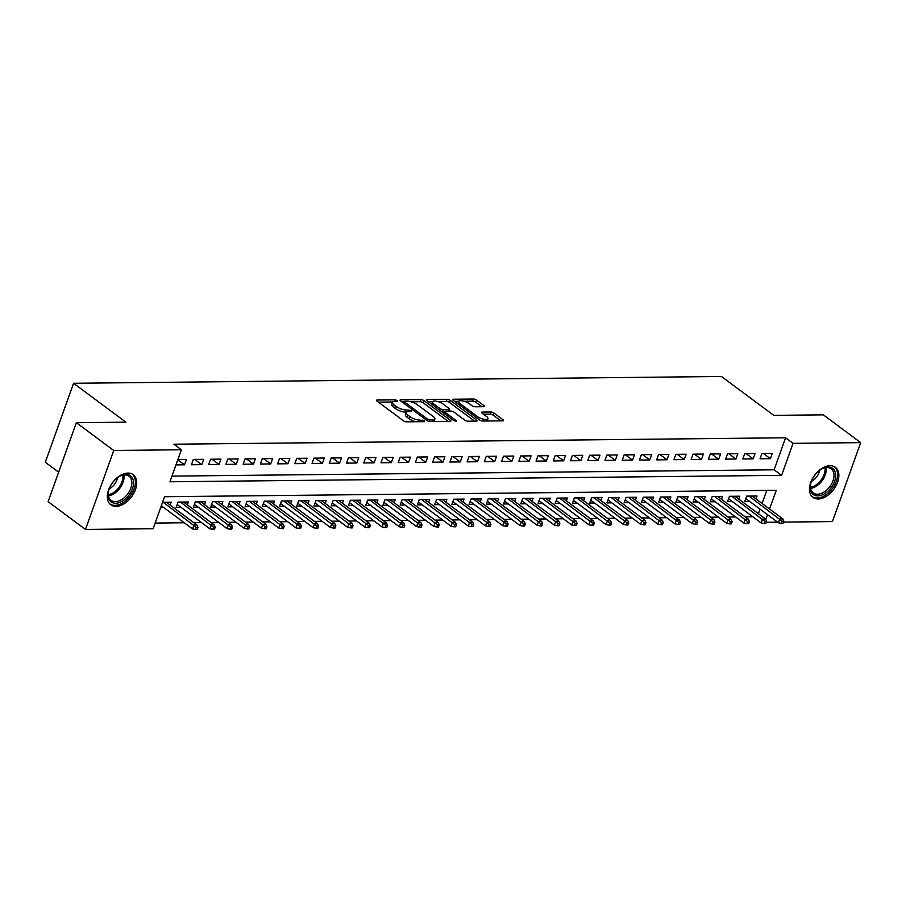 <?xml version="1.0" encoding="UTF-8"?>
<svg xmlns="http://www.w3.org/2000/svg" width="906" height="906" viewBox="0 0 906 906"><rect width="100%" height="100%" fill="white"/><g stroke="black" fill="none" stroke-linecap="round" stroke-linejoin="round"><path stroke-width="1.36" d="M397.406 400.588L395.197 399.829L377.224 400.022A2.367 0.793 19.7 0 0 376.477 400.316A2.367 0.793 19.7 0 0 377.009 401.132L403.419 420.769A2.367 0.793 19.7 0 0 406.579 421.834L424.552 421.652L424.71 420.871L420.169 420.146A7.554 2.537 19.7 0 1 410.067 416.715L407.859 415.073A7.554 2.537 19.7 0 1 406.16 412.468A7.554 2.537 19.7 0 1 408.572 411.528L410.905 411.505L411.064 410.724L406.522 409.999A7.554 2.537 19.7 0 1 396.409 406.567L394.212 404.937A7.554 2.537 19.7 0 1 392.513 402.332A7.554 2.537 19.7 0 1 394.925 401.381L397.258 401.358L397.406 400.588M818.209 498.98A18.766 11.88 -53.4 0 1 812.976 497.405A18.766 11.88 -53.4 0 1 812.388 478.776A18.766 11.88 -53.4 0 1 830.123 465.695A18.766 11.88 -53.4 0 1 835.355 467.281A18.766 11.88 -53.4 0 1 835.944 485.899A18.766 11.88 -53.4 0 1 818.209 498.98M116.047 506.363A18.766 11.88 -53.4 0 1 110.815 504.778A18.766 11.88 -53.4 0 1 110.238 486.16A18.766 11.88 -53.4 0 1 127.973 473.079A18.766 11.88 -53.4 0 1 133.205 474.653A18.766 11.88 -53.4 0 1 133.794 493.283A18.766 11.88 -53.4 0 1 116.047 506.363M483.725 406.703A2.367 0.793 19.7 0 0 484.484 406.409A2.367 0.793 19.7 0 0 483.951 405.594L476.533 400.09A2.367 0.793 19.7 0 0 473.374 399.014L453.419 399.218A2.367 0.793 19.7 0 0 452.66 399.512A2.367 0.793 19.7 0 0 453.193 400.327L479.614 419.965A2.367 0.793 19.7 0 0 482.773 421.041L502.728 420.826A2.367 0.793 19.7 0 0 503.487 420.531A2.367 0.793 19.7 0 0 502.955 419.716L494.008 413.068A2.367 0.793 19.7 0 0 490.848 411.992L482.309 412.083A2.367 0.793 19.7 0 0 481.55 412.377A2.367 0.793 19.7 0 0 482.083 413.193L486.522 416.488A6.319 2.118 19.7 0 1 487.938 418.663A6.319 2.118 19.7 0 1 483.747 419.229A6.319 2.118 19.7 0 1 477.473 416.579L460.078 403.657A6.319 2.118 19.7 0 1 458.651 401.483A6.319 2.118 19.7 0 1 462.841 400.928A6.319 2.118 19.7 0 1 469.127 403.566L472.026 405.718A2.367 0.793 19.7 0 0 475.186 406.794L483.725 406.703M769.556 509.002L776.261 490.282L164.564 496.715L153.103 528.719L85.481 529.432L48.097 501.652L76.364 422.694L125.9 422.173L73.567 383.283L721.448 376.477L773.781 415.367L823.316 414.846L860.7 442.626L832.433 521.584L783.52 522.094M76.364 422.694L113.748 450.475L181.381 449.761L169.92 481.777L781.606 475.344L793.067 443.34L860.7 442.626M171.947 476.114L774.132 469.795L785.593 437.779L173.907 444.212L181.381 449.761M785.593 437.779L793.067 443.34M423.94 400.633A2.367 0.793 19.7 0 0 420.78 399.569L400.826 399.773A2.367 0.793 19.7 0 0 400.067 400.067A2.367 0.793 19.7 0 0 400.599 400.882L427.02 420.52A2.367 0.793 19.7 0 0 430.18 421.584L450.135 421.381A2.367 0.793 19.7 0 0 450.894 421.086A2.367 0.793 19.7 0 0 450.361 420.271L423.94 400.633L423.17 402.774A2.367 0.793 19.7 0 0 420.01 401.698L410.916 401.788M427.122 399.501L447.077 399.286A2.367 0.793 19.7 0 1 450.237 400.361L476.658 419.999A2.367 0.793 19.7 0 1 477.19 420.803A2.367 0.793 19.7 0 1 476.431 421.097L467.892 421.188A2.367 0.793 19.7 0 1 464.733 420.124L454.019 412.162A2.367 0.793 19.7 0 0 450.86 411.086L445.197 411.143A2.367 0.793 19.7 0 0 444.438 411.437A2.367 0.793 19.7 0 0 444.971 412.253L456.126 420.543L456.499 421.109L453.759 420.565L426.896 400.611A2.367 0.793 19.7 0 1 426.364 399.795A2.367 0.793 19.7 0 1 427.122 399.501L426.76 400.497M755.978 498.912L757.02 496.012L746.68 496.126L744.766 501.46L749.647 501.403M738.752 499.093L739.783 496.194L729.455 496.307L727.541 501.641L732.41 501.584M721.516 499.274L722.558 496.375L712.218 496.488L710.304 501.822L715.185 501.765M704.29 499.455L705.332 496.556L694.993 496.669L693.079 502.003L697.948 501.947M687.054 499.636L688.096 496.737L677.756 496.85L675.842 502.184L680.723 502.128M669.828 499.818L670.87 496.918L660.531 497.032L658.617 502.366L663.486 502.309M652.592 499.999L653.634 497.1L643.294 497.213L641.391 502.547L646.261 502.49M635.366 500.18L636.408 497.281L626.069 497.394L624.155 502.728L629.024 502.671M618.13 500.361L619.172 497.462L608.832 497.575L606.929 502.909L611.799 502.853M600.905 500.542L601.946 497.643L591.607 497.756L589.693 503.09L594.562 503.034M583.668 500.724L584.71 497.824L574.37 497.926L572.467 503.272L577.337 503.215M566.443 500.905L567.484 498.006L557.145 498.107L555.231 503.453L560.101 503.396M549.206 501.086L550.248 498.187L539.908 498.289L538.005 503.634L542.875 503.577M531.981 501.267L533.022 498.368L522.683 498.47L520.769 503.815L525.639 503.759M514.755 501.448L515.786 498.549L505.446 498.651L503.543 503.985L508.413 503.94M497.519 501.63L498.56 498.73L488.221 498.832L486.307 504.166L491.188 504.121M480.293 501.811L481.324 498.912L470.984 499.013L469.082 504.348L473.951 504.302M463.057 501.992L464.099 499.093L453.759 499.195L451.845 504.529L456.726 504.483M445.831 502.173L446.862 499.274L436.522 499.376L434.62 504.71L439.489 504.665M428.595 502.354L429.637 499.455L419.297 499.557L417.383 504.891L422.264 504.846M411.369 502.536L412.4 499.636L402.06 499.738L400.158 505.072L405.027 505.027M394.133 502.717L395.175 499.818L384.835 499.919L382.921 505.254L387.802 505.208M376.907 502.898L377.938 499.999L367.61 500.101L365.696 505.435L370.565 505.389M359.671 503.079L360.713 500.18L350.373 500.282L348.459 505.616L353.34 505.571M342.445 503.26L343.476 500.361L333.148 500.463L331.234 505.797L336.103 505.752M325.209 503.442L326.251 500.542L315.911 500.644L313.997 505.978L318.878 505.933M307.983 503.623L309.014 500.724L298.686 500.825L296.772 506.16L301.641 506.114M290.747 503.804L291.789 500.905L281.449 501.007L279.535 506.341L284.416 506.295M273.521 503.985L274.563 501.086L264.224 501.188L262.31 506.522L267.179 506.477M256.285 504.166L257.327 501.267L246.987 501.369L245.084 506.703L249.954 506.658M239.059 504.348L240.101 501.448L229.762 501.55L227.848 506.884L232.717 506.839M221.823 504.529L222.865 501.63L212.525 501.731L210.622 507.066L215.492 507.02M204.597 504.71L205.639 501.811L195.3 501.913L193.386 507.247L198.255 507.201M187.361 504.891L188.403 501.992L178.063 502.094L176.16 507.428L181.03 507.383M175.957 464.914L184.541 464.823L186.455 459.489L177.859 459.58M203.68 459.308L193.352 459.421L191.438 464.755L201.778 464.642L203.68 459.308M220.917 459.127L210.577 459.24L208.663 464.574L219.003 464.461L220.917 459.127M238.142 458.946L227.814 459.059L225.9 464.393L236.239 464.28L238.142 458.946M255.379 458.764L245.039 458.878L243.125 464.212L253.465 464.099L255.379 458.764M272.604 458.583L262.264 458.696L260.362 464.031L270.701 463.917L272.604 458.583M289.841 458.402L279.501 458.515L277.587 463.849L287.927 463.736L289.841 458.402M307.066 458.221L296.726 458.334L294.824 463.668L305.163 463.555L307.066 458.221M324.303 458.04L313.963 458.153L312.049 463.487L322.389 463.374L324.303 458.04M341.528 457.858L331.188 457.972L329.286 463.306L339.625 463.193L341.528 457.858M358.765 457.677L348.425 457.79L346.511 463.125L356.851 463.011L358.765 457.677M375.99 457.496L365.65 457.609L363.748 462.943L374.087 462.83L375.99 457.496M393.227 457.315L382.887 457.428L380.973 462.762L391.313 462.649L393.227 457.315M410.452 457.134L400.112 457.247L398.21 462.581L408.549 462.468L410.452 457.134M427.689 456.952L417.349 457.066L415.435 462.4L425.775 462.286L427.689 456.952M444.914 456.771L434.574 456.884L432.672 462.219L443 462.105L444.914 456.771M462.151 456.59L451.811 456.703L449.897 462.037L460.237 461.924L462.151 456.59M479.376 456.409L469.036 456.522L467.134 461.856L477.462 461.743L479.376 456.409M496.613 456.228L486.273 456.341L484.359 461.675L494.699 461.562L496.613 456.228M513.838 456.046L503.498 456.16L501.596 461.494L511.924 461.38L513.838 456.046M531.075 455.865L520.735 455.978L518.821 461.313L529.161 461.199L531.075 455.865M548.3 455.684L537.96 455.797L536.046 461.131L546.386 461.018L548.3 455.684M565.525 455.503L555.197 455.616L553.283 460.95L563.623 460.837L565.525 455.503M582.762 455.322L572.422 455.435L570.508 460.769L580.848 460.667L582.762 455.322M599.987 455.14L589.659 455.254L587.745 460.588L598.085 460.486L599.987 455.14M617.224 454.959L606.884 455.072L604.97 460.407L615.31 460.305L617.224 454.959M634.449 454.778L624.121 454.891L622.207 460.225L632.547 460.123L634.449 454.778M651.686 454.597L641.346 454.71L639.432 460.044L649.772 459.942L651.686 454.597M668.911 454.427L658.571 454.529L656.669 459.863L667.009 459.761L668.911 454.427M686.148 454.246L675.808 454.348L673.894 459.682L684.234 459.58L686.148 454.246M703.373 454.065L693.033 454.166L691.131 459.501L701.471 459.399L703.373 454.065M720.61 453.883L710.27 453.985L708.356 459.319L718.696 459.217L720.61 453.883M737.835 453.702L727.495 453.804L725.593 459.138L735.932 459.036L737.835 453.702M755.072 453.521L744.732 453.623L742.818 458.957L753.158 458.855L755.072 453.521M760.055 458.776L770.394 458.674L772.297 453.34L761.957 453.442L760.055 458.776M155.13 523.068L184.246 522.762M193.805 522.66L201.483 522.581M211.03 522.479L218.708 522.4M228.267 522.298L235.945 522.218M245.492 522.116L253.17 522.037M262.729 521.935L270.407 521.856M279.954 521.754L287.632 521.675M297.191 521.573L304.858 521.494M314.416 521.392L322.094 521.312M331.653 521.21L339.32 521.131M348.878 521.029L356.556 520.95M366.115 520.848L373.782 520.769M383.34 520.667L391.018 520.588M400.577 520.486L408.244 520.406M417.802 520.304L425.48 520.225M435.027 520.123L442.706 520.044M452.264 519.942L459.942 519.863M469.489 519.761L477.168 519.682M486.726 519.58L494.404 519.5M503.951 519.398L511.63 519.319M521.188 519.217L528.866 519.138M538.413 519.036L546.091 518.957M555.65 518.855L563.328 518.776M572.875 518.674L580.553 518.594M590.112 518.492L597.79 518.413M607.337 518.311L615.015 518.232M624.574 518.13L632.252 518.051M641.799 517.949L649.477 517.87M659.036 517.768L666.714 517.688M676.261 517.586L683.939 517.507M693.498 517.405L701.176 517.326M710.723 517.224L718.401 517.145M727.96 517.043L735.627 516.964M745.185 516.862L752.863 516.782M758.413 513.702L760.043 509.138M762.082 503.453L766.759 490.384M160.668 507.598L163.793 507.564M170.135 505.072L171.177 502.173L162.582 502.264M73.567 383.283L45.3 462.241L58.652 472.162M85.481 529.432L113.748 450.475M777.575 522.162L766.295 522.275M765.808 519.466L767.518 514.687M774.132 469.795L781.606 475.344M184.541 464.823L177.78 459.806M201.778 464.642L194.722 459.399M219.003 464.461L211.959 459.217M236.239 464.28L229.184 459.048M253.465 464.099L246.421 458.866M270.701 463.917L263.646 458.685M287.927 463.736L280.883 458.504M305.163 463.555L298.108 458.323M322.389 463.374L315.333 458.142M339.625 463.193L332.57 457.96M356.851 463.011L349.795 457.779M374.087 462.83L367.032 457.598M391.313 462.649L384.257 457.417M408.549 462.468L401.494 457.236M425.775 462.286L418.719 457.054M443 462.105L435.956 456.873M460.237 461.924L453.181 456.692M477.462 461.743L470.418 456.511M494.699 461.562L487.643 456.33M511.924 461.38L504.88 456.148M529.161 461.199L522.105 455.967M546.386 461.018L539.342 455.786M563.623 460.837L556.567 455.605M580.848 460.667L573.804 455.424M598.085 460.486L591.029 455.242M615.31 460.305L608.266 455.061M632.547 460.123L625.491 454.88M649.772 459.942L642.728 454.699M667.009 459.761L659.953 454.518M684.234 459.58L677.19 454.336M701.471 459.399L694.415 454.155M718.696 459.217L711.64 453.974M735.932 459.036L728.877 453.793M753.158 458.855L746.102 453.612M770.394 458.674L763.339 453.43M392.513 402.332L391.743 404.461A7.554 2.537 19.7 0 0 393.453 407.066L394.212 404.937M406.375 412.128L405.763 412.139A7.554 2.537 19.7 0 1 395.65 408.697L393.453 407.066M406.16 412.468L405.39 414.608A7.554 2.537 19.7 0 0 407.1 417.213L407.859 415.073M415.684 421.743A7.554 2.537 19.7 0 1 409.297 418.844L407.1 417.213M392.728 401.981L378.357 402.139M448.244 421.403L423.17 402.774M404.076 401.868L401.947 401.89M404.733 401.279L404.586 402.06L427.768 419.285L432.434 420.022A7.554 2.537 19.7 0 0 434.857 419.07A7.554 2.537 19.7 0 0 433.147 416.466L417.304 404.688A7.554 2.537 19.7 0 0 407.19 401.256L404.733 401.279M433.861 421.55A7.554 2.537 19.7 0 0 434.087 421.211L434.857 419.07M428.255 401.607L432.581 401.562M437.711 401.517L446.318 401.426L447.077 399.286M474.54 421.12L449.478 402.49A2.367 0.793 19.7 0 0 446.318 401.426M442.898 403.895A6.319 2.118 19.7 0 0 436.624 401.256A6.319 2.118 19.7 0 0 432.434 401.811A6.319 2.118 19.7 0 0 433.849 403.985L439.976 408.538A2.367 0.793 19.7 0 0 443.136 409.614L448.81 409.557A2.367 0.793 19.7 0 0 449.557 409.263A2.367 0.793 19.7 0 0 449.025 408.447L442.898 403.895M432.434 401.811L431.664 403.951A6.319 2.118 19.7 0 0 431.63 404.121M441.845 411.709A2.367 0.793 19.7 0 0 442.377 411.754L443.136 409.614M444.336 411.732L442.377 411.754M458.651 401.483L457.892 403.612A6.319 2.118 19.7 0 0 457.858 403.793M487.077 420.996A6.319 2.118 19.7 0 0 487.179 420.803L487.938 418.663M500.837 420.848L493.238 415.197A2.367 0.793 19.7 0 0 490.078 414.121L483.43 414.201M481.833 406.726L475.775 402.219A2.367 0.793 19.7 0 0 472.615 401.143L464.132 401.233M458.753 401.29L454.552 401.335M195.503 529.523L197.225 529.5L197.995 527.371L196.274 527.394L195.503 529.523L192.57 528.945L193.941 525.095L197.044 525.072L166.296 502.218M196.274 527.394L163.193 502.252M192.57 528.945L161.336 505.729M197.044 525.072L197.995 527.371M115.662 503.238A16.24 10.272 -53.4 0 1 108.493 491.335A16.24 10.272 -53.4 0 1 119.66 476.307A16.24 10.272 -53.4 0 1 125.968 474.427A16.24 10.272 -53.4 0 1 132.446 488.708A16.24 10.272 -53.4 0 1 115.662 503.238M108.584 490.95A15.04 9.513 126.6 0 0 111.098 500.339A15.04 9.513 126.6 0 0 115.288 501.607A15.04 9.513 126.6 0 0 129.513 491.131A15.04 9.513 126.6 0 0 129.037 476.205A15.04 9.513 126.6 0 0 124.847 474.937A15.04 9.513 126.6 0 0 119.32 476.499M109.807 503.883A18.641 11.801 126.6 0 0 114.892 505.367A18.641 11.801 126.6 0 0 132.469 492.468A18.641 11.801 126.6 0 0 132.049 473.951M109.252 488.764A10.702 6.772 126.6 0 0 117.418 477.779M810.315 488.764A16.24 10.272 -53.4 0 1 810.644 483.951A16.24 10.272 -53.4 0 1 821.81 468.934A16.24 10.272 -53.4 0 1 835.615 474.144A16.24 10.272 -53.4 0 1 824.313 493.861A16.24 10.272 -53.4 0 1 810.315 488.764M810.734 483.578A15.04 9.513 126.6 0 0 810.508 487.666A15.04 9.513 126.6 0 0 813.248 492.966A15.04 9.513 126.6 0 0 826.872 489.886A15.04 9.513 126.6 0 0 833.939 474.132A15.04 9.513 126.6 0 0 831.187 468.832A15.04 9.513 126.6 0 0 821.47 469.127M811.957 496.499A18.641 11.801 126.6 0 0 828.82 492.524A18.641 11.801 126.6 0 0 837.495 473.057A18.641 11.801 126.6 0 0 834.2 466.567M811.402 481.38A10.702 6.772 126.6 0 0 819.568 470.395M212.74 529.342L214.462 529.319L215.22 527.19L213.499 527.213L212.74 529.342L209.796 528.764L211.177 524.914L214.269 524.891L183.533 502.037M213.499 527.213L180.43 502.071M209.796 528.764L177.191 504.529M214.269 524.891L215.22 527.19M229.965 529.161L231.687 529.149L232.457 527.009L230.736 527.032L229.965 529.161L227.032 528.583L228.403 524.733L231.506 524.71L200.758 501.856M230.736 527.032L197.655 501.89M227.032 528.583L194.428 504.348M231.506 524.71L232.457 527.009M247.202 528.979L248.924 528.968L249.682 526.828L247.961 526.85L247.202 528.979L244.258 528.402L245.639 524.551L248.731 524.529L217.995 501.675M247.961 526.85L214.892 501.709M244.258 528.402L211.653 504.166M248.731 524.529L249.682 526.828M264.427 528.798L266.149 528.787L266.919 526.646L265.198 526.669L264.427 528.798L261.494 528.221L262.865 524.37L265.968 524.348L235.22 501.494M265.198 526.669L232.117 501.528M261.494 528.221L228.89 503.985M265.968 524.348L266.919 526.646M281.664 528.617L283.385 528.606L284.144 526.465L282.423 526.488L281.664 528.617L278.72 528.039L280.101 524.189L283.193 524.166L252.457 501.312M282.423 526.488L249.354 501.346M278.72 528.039L246.115 503.804M283.193 524.166L284.144 526.465M298.889 528.436L300.611 528.425L301.381 526.284L299.66 526.307L298.889 528.436L295.956 527.858L297.327 524.008L300.43 523.985L269.682 501.131M299.66 526.307L266.579 501.165M295.956 527.858L263.352 503.623M300.43 523.985L301.381 526.284M316.126 528.255L317.847 528.243L318.606 526.103L316.885 526.126L316.126 528.255L313.182 527.677L314.552 523.827L317.655 523.804L286.919 500.95M316.885 526.126L283.816 500.984M313.182 527.677L280.577 503.442M317.655 523.804L318.606 526.103M333.351 528.073L335.073 528.062L335.843 525.922L334.11 525.944L333.351 528.073L330.418 527.496L331.789 523.645L334.892 523.623L304.144 500.769M334.11 525.944L301.041 500.803M330.418 527.496L297.814 503.26M334.892 523.623L335.843 525.922M350.577 527.892L352.309 527.881L353.068 525.74L351.347 525.763L350.577 527.892L347.644 527.315L349.014 523.464L352.117 523.442L321.381 500.588M351.347 525.763L318.278 500.622M347.644 527.315L315.039 503.079M352.117 523.442L353.068 525.74M367.813 527.711L369.535 527.7L370.305 525.559L368.572 525.582L367.813 527.711L364.869 527.133L366.25 523.294L369.354 523.26L338.606 500.406M368.572 525.582L335.503 500.44M364.869 527.133L332.275 502.898M369.354 523.26L370.305 525.559M385.039 527.53L386.771 527.519L387.53 525.378L385.809 525.401L385.039 527.53L382.106 526.952L383.476 523.113L386.579 523.079L355.843 500.225M385.809 525.401L352.74 500.259M382.106 526.952L349.501 502.717M386.579 523.079L387.53 525.378M402.275 527.349L403.997 527.337L404.767 525.197L403.034 525.22L402.275 527.349L399.331 526.771L400.712 522.932L403.816 522.898L373.068 500.044M403.034 525.22L369.965 500.078M399.331 526.771L366.737 502.536M403.816 522.898L404.767 525.197M419.501 527.167L421.233 527.156L421.992 525.016L420.271 525.038L419.501 527.167L416.567 526.59L417.938 522.751L421.041 522.717L390.305 499.863M420.271 525.038L387.202 499.897M416.567 526.59L383.963 502.354M421.041 522.717L421.992 525.016M436.737 526.986L438.459 526.975L439.217 524.834L437.496 524.857L436.737 526.986L433.793 526.409L435.174 522.569L438.278 522.535L407.53 499.682M437.496 524.857L404.427 499.716M433.793 526.409L401.199 502.173M438.278 522.535L439.217 524.834M453.963 526.805L455.684 526.794L456.454 524.653L454.733 524.676L453.963 526.805L451.029 526.227L452.4 522.388L455.503 522.354L424.767 499.5M454.733 524.676L421.664 499.534M451.029 526.227L418.425 501.992M455.503 522.354L456.454 524.653M471.199 526.624L472.921 526.613L473.679 524.472L471.958 524.495L471.199 526.624L468.255 526.046L469.636 522.207L472.739 522.173L441.992 499.319M471.958 524.495L438.889 499.353M468.255 526.046L435.65 501.811M472.739 522.173L473.679 524.472M488.425 526.443L490.146 526.431L490.916 524.291L489.195 524.314L488.425 526.443L485.491 525.865L486.862 522.026L489.965 521.992L459.229 499.138M489.195 524.314L456.126 499.172M485.491 525.865L452.887 501.63M489.965 521.992L490.916 524.291M505.661 526.261L507.383 526.25L508.141 524.11L506.42 524.132L505.661 526.261L502.717 525.684L504.098 521.845L507.201 521.811L476.454 498.957M506.42 524.132L473.351 498.991M502.717 525.684L470.112 501.448M507.201 521.811L508.141 524.11M522.887 526.08L524.608 526.069L525.378 523.928L523.657 523.951L522.887 526.08L519.953 525.503L521.324 521.663L524.427 521.63L493.679 498.776M523.657 523.951L490.588 498.81M519.953 525.503L487.349 501.267M524.427 521.63L525.378 523.928M540.123 525.899L541.845 525.888L542.603 523.747L540.882 523.77L540.123 525.899L537.179 525.321L538.56 521.482L541.663 521.448L510.916 498.594M540.882 523.77L507.813 498.628M537.179 525.321L504.574 501.086M541.663 521.448L542.603 523.747M557.349 525.718L559.07 525.707L559.84 523.566L558.119 523.589L557.349 525.718L554.415 525.14L555.786 521.301L558.889 521.267L528.141 498.413M558.119 523.589L525.05 498.447M554.415 525.14L521.811 500.905M558.889 521.267L559.84 523.566M574.585 525.537L576.307 525.525L577.065 523.385L575.344 523.408L574.585 525.537L571.641 524.959L573.022 521.12L576.125 521.086L545.378 498.232M575.344 523.408L542.275 498.266M571.641 524.959L539.036 500.724M576.125 521.086L577.065 523.385M591.811 525.355L593.532 525.344L594.302 523.204L592.581 523.226L591.811 525.355L588.877 524.778L590.248 520.939L593.351 520.905L562.603 498.051M592.581 523.226L559.512 498.085M588.877 524.778L556.273 500.542M593.351 520.905L594.302 523.204M609.047 525.174L610.769 525.163L611.527 523.022L609.806 523.045L609.047 525.174L606.103 524.597L607.484 520.757L610.576 520.724L579.84 497.87M609.806 523.045L576.737 497.904M606.103 524.597L573.498 500.361M610.576 520.724L611.527 523.022M626.273 524.993L627.994 524.982L628.764 522.841L627.043 522.864L626.273 524.993L623.339 524.415L624.71 520.576L627.813 520.542L597.065 497.688M627.043 522.864L593.962 497.722M623.339 524.415L590.735 500.18M627.813 520.542L628.764 522.841M643.509 524.812L645.231 524.801L645.989 522.66L644.268 522.683L643.509 524.812L640.565 524.234L641.946 520.395L645.038 520.361L614.302 497.507M644.268 522.683L611.199 497.541M640.565 524.234L607.96 499.999M645.038 520.361L645.989 522.66M660.734 524.631L662.456 524.619L663.226 522.479L661.505 522.502L660.734 524.631L657.801 524.053L659.172 520.214L662.275 520.18L631.527 497.326M661.505 522.502L628.424 497.36M657.801 524.053L625.197 499.818M662.275 520.18L663.226 522.479M677.971 524.449L679.693 524.438L680.451 522.298L678.73 522.32L677.971 524.449L675.027 523.872L676.408 520.033L679.5 519.999L648.764 497.145M678.73 522.32L645.661 497.179M675.027 523.872L642.422 499.636M679.5 519.999L680.451 522.298M695.196 524.268L696.918 524.257L697.688 522.116L695.967 522.139L695.196 524.268L692.263 523.691L693.634 519.851L696.737 519.817L665.989 496.964M695.967 522.139L662.886 496.998M692.263 523.691L659.659 499.455M696.737 519.817L697.688 522.116M712.433 524.087L714.155 524.076L714.913 521.935L713.192 521.958L712.433 524.087L709.489 523.509L710.859 519.67L713.962 519.636L683.226 496.782M713.192 521.958L680.123 496.816M709.489 523.509L676.884 499.274M713.962 519.636L714.913 521.935M729.658 523.906L731.38 523.895L732.15 521.754L730.417 521.777L729.658 523.906L726.725 523.328L728.096 519.489L731.199 519.455L700.451 496.613M730.417 521.777L697.348 496.635M726.725 523.328L694.121 499.093M731.199 519.455L732.15 521.754M746.884 523.725L748.616 523.713L749.375 521.573L747.654 521.596L746.884 523.725L743.951 523.147L745.321 519.308L748.424 519.274L717.688 496.431M747.654 521.596L714.585 496.454M743.951 523.147L711.346 498.923M748.424 519.274L749.375 521.573M764.12 523.555L765.842 523.532L766.612 521.392L764.879 521.414L764.12 523.555L761.176 522.966L762.558 519.127L765.661 519.093L734.913 496.25M764.879 521.414L731.81 496.273M761.176 522.966L728.583 498.742M765.661 519.093L766.612 521.392M781.346 523.374L783.078 523.351L783.837 521.21L782.116 521.233L781.346 523.374L778.413 522.785L779.783 518.945L782.886 518.912L752.15 496.069M782.116 521.233L749.047 496.092M778.413 522.785L745.808 498.56M782.886 518.912L783.837 521.21M394.642 401.392L395.197 399.829M421.936 421.675L422.502 420.124M408.289 411.539L408.844 409.976M395.65 408.697L396.409 406.567M405.763 412.139L406.522 409.999M409.297 418.844L410.067 416.715M419.614 421.698L420.169 420.146M376.873 401.03L377.224 400.022M449.954 421.381L450.361 420.271M400.463 400.78L400.826 399.773M420.01 401.698L420.78 399.569M404.076 403.464L404.586 402.06M427.27 420.69L427.768 419.285M429.455 421.517L429.976 420.044M431.879 421.573L432.434 420.022M449.478 402.49L450.237 400.361M476.262 421.109L476.658 419.999M444.461 413.657L444.971 412.253M455.843 421.313L456.126 420.543M433.351 405.401L433.849 403.985M439.478 409.954L439.976 408.538M448.244 411.109L448.81 409.557M459.58 405.073L460.078 403.657M476.964 417.994L477.473 416.579M481.947 413.079L482.309 412.083M490.078 414.121L490.848 411.992M493.238 415.197L494.008 413.068M502.558 420.826L502.955 419.716M453.068 400.226L453.419 399.218M472.615 401.143L473.374 399.014M475.775 402.219L476.533 400.09M483.555 406.703L483.951 405.594M123.884 474.993A15.04 9.513 -53.4 0 1 108.46 495.763M108.324 494.71A14.541 9.207 126.6 0 0 122.842 475.174M826.046 467.621A15.04 9.513 -53.4 0 1 826.147 468.345A15.04 9.513 -53.4 0 1 810.61 488.379M810.474 487.326A14.541 9.207 126.6 0 0 825.026 468.017A14.541 9.207 126.6 0 0 824.992 467.79M403.623 403.125L404.212 401.483M443.815 413.181L444.438 411.437M448.9 411.109L449.557 409.263"/></g></svg>
